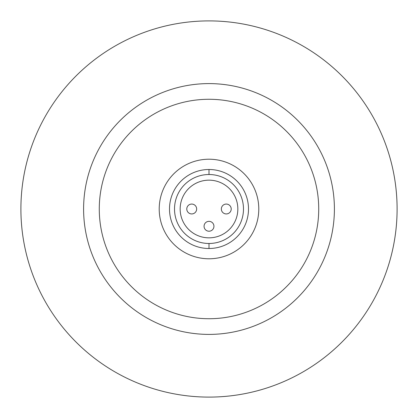 <?xml version="1.0" encoding="UTF-8"?>
<svg xmlns="http://www.w3.org/2000/svg" width="418" height="418" viewBox="0 0 418 418"><rect width="100%" height="100%" fill="white"/><g stroke="black" fill="none" stroke-linecap="round" stroke-linejoin="round"><path stroke-width="0.63" d="M20.9 209A188.1 188.1 0 0 0 209 397.1A188.1 188.1 0 0 0 397.1 209A188.1 188.1 0 0 0 209 20.9A188.1 188.1 0 0 0 20.9 209A188.1 188.1 0 0 1 209 20.9A188.1 188.1 0 0 1 397.1 209A188.1 188.1 0 0 1 209 397.1A188.1 188.1 0 0 1 20.9 209M83.6 209A125.4 125.4 0 0 0 209 334.4A125.4 125.4 0 0 0 334.4 209A125.4 125.4 0 0 0 209 83.6A125.4 125.4 0 0 0 83.6 209A125.4 125.4 0 0 1 209 83.6A125.4 125.4 0 0 1 334.4 209A125.4 125.4 0 0 1 209 334.4A125.4 125.4 0 0 1 83.6 209M99.275 209A109.725 109.725 0 0 0 209 318.725A109.725 109.725 0 0 0 318.725 209A109.725 109.725 0 0 0 209 99.275A109.725 109.725 0 0 0 99.275 209A109.725 109.725 0 0 0 209 318.725A109.725 109.725 0 0 0 318.725 209A109.725 109.725 0 0 0 209 99.275A109.725 109.725 0 0 0 99.275 209M209 258.784A49.784 49.784 0 0 0 258.784 209A49.784 49.784 0 0 0 209 159.216A49.784 49.784 0 0 0 159.216 209A49.784 49.784 0 0 0 209 258.784A49.784 49.784 0 0 1 159.216 209A49.784 49.784 0 0 1 209 159.216A49.784 49.784 0 0 1 258.784 209A49.784 49.784 0 0 1 209 258.784M209 248.501A39.501 39.501 0 0 0 248.501 209A39.501 39.501 0 0 0 209 169.499A39.501 39.501 0 0 0 169.499 209A39.501 39.501 0 0 0 209 248.501A39.501 39.501 0 0 1 169.499 209A39.501 39.501 0 0 1 209 169.499L209 174.515L209 169.499A39.501 39.501 0 0 1 248.501 209A39.501 39.501 0 0 1 209 248.501L209 243.485L209 248.501M209 243.485A34.485 34.485 0 0 0 243.485 209A34.485 34.485 0 0 0 209 174.515A34.485 34.485 0 0 0 174.515 209A34.485 34.485 0 0 0 209 243.485A34.485 34.485 0 0 1 174.515 209A34.485 34.485 0 0 1 209 174.515A34.485 34.485 0 0 1 243.485 209A34.485 34.485 0 0 1 209 243.485M209 237.842A28.842 28.842 0 0 0 237.842 209A28.842 28.842 0 0 0 209 180.158A28.842 28.842 0 0 0 180.158 209A28.842 28.842 0 0 0 209 237.842A28.842 28.842 0 0 0 237.842 209A28.842 28.842 0 0 0 209 180.158A28.842 28.842 0 0 0 180.158 209A28.842 28.842 0 0 0 209 237.842M213.938 226.279A4.938 4.938 0 0 0 209 221.341A4.938 4.938 0 0 0 204.062 226.279A4.938 4.938 0 0 0 209 231.217A4.938 4.938 0 0 0 213.938 226.279A4.938 4.938 0 0 0 209 221.341A4.938 4.938 0 0 0 204.062 226.279A4.938 4.938 0 0 0 209 231.217A4.938 4.938 0 0 0 213.938 226.279M231.217 209A4.938 4.938 0 0 0 226.279 204.062A4.938 4.938 0 0 0 221.341 209A4.938 4.938 0 0 0 226.279 213.938A4.938 4.938 0 0 0 231.217 209A4.938 4.938 0 0 0 226.279 204.062A4.938 4.938 0 0 0 221.341 209A4.938 4.938 0 0 0 226.279 213.938A4.938 4.938 0 0 0 231.217 209M196.659 209A4.938 4.938 0 0 0 191.721 204.062A4.938 4.938 0 0 0 186.783 209A4.938 4.938 0 0 0 191.721 213.938A4.938 4.938 0 0 0 196.659 209A4.938 4.938 0 0 0 191.721 204.062A4.938 4.938 0 0 0 186.783 209A4.938 4.938 0 0 0 191.721 213.938A4.938 4.938 0 0 0 196.659 209"/></g></svg>
